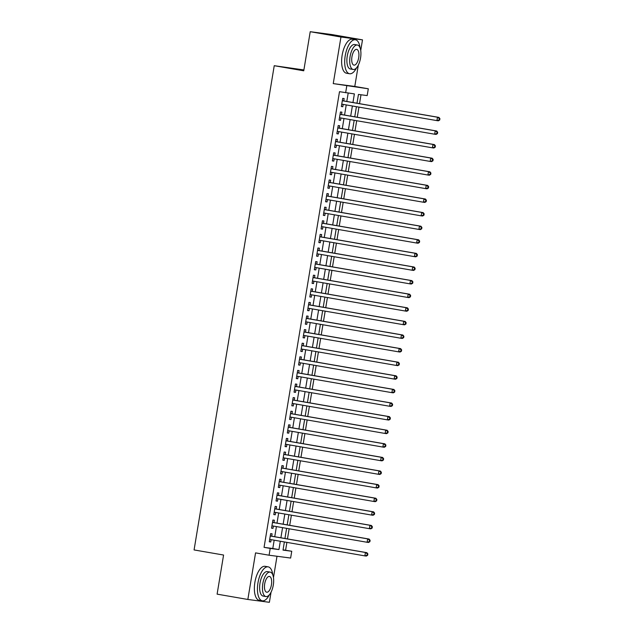 <?xml version="1.0" encoding="UTF-8"?>
<svg xmlns="http://www.w3.org/2000/svg" width="634" height="634" viewBox="0 0 634 634"><rect width="100%" height="100%" fill="white"/><g stroke="black" fill="none" stroke-linecap="round" stroke-linejoin="round"><path stroke-width="0.95" d="M283.057 549.852L291.751 551.255L290.626 558.055L269.085 555.218L270.211 548.418L278.944 549.567L280.323 541.246M303.892 69.938L274.237 65.698L194.075 549.932L223.58 555.035L217.105 594.145L247.846 599.463L269.387 602.3L271.059 592.172M273.476 577.59L277.003 556.264M274.237 65.698L303.749 70.802L310.224 31.7L331.756 34.537L362.497 39.855L340.957 37.018L333.246 83.609L368.306 88.784L367.181 95.583L358.456 94.434L356.997 103.223M333.246 83.609L354.786 86.446L358.321 65.096M360.73 50.514L362.497 39.855M354.786 86.446L368.306 88.784M285.601 550.185L286.893 542.387M287.464 538.924L289.144 528.78M289.714 525.324L291.394 515.18M291.965 511.725L293.645 501.581M294.224 498.118L295.896 487.974M296.474 484.519L298.154 474.375M298.725 470.919L300.405 460.775M300.976 457.312L302.656 447.168M303.226 443.713L304.906 433.569M305.477 430.114L307.157 419.97M307.728 416.506L309.408 406.362M309.986 402.907L311.659 392.763M312.237 389.308L313.917 379.164M314.488 375.7L316.168 365.556M316.738 362.101L318.419 351.957M318.989 348.502L320.669 338.358M321.24 334.895L322.92 324.751M323.491 321.295L325.171 311.151M325.741 307.688L327.421 297.552M328 294.089L329.68 283.945M330.251 280.49L331.931 270.346M332.501 266.882L334.181 256.746M334.752 253.283L336.432 243.139M337.003 239.684L338.683 229.54M339.253 226.076L340.933 215.94M341.504 212.477L343.184 202.333M343.763 198.878L345.435 188.734M346.013 185.271L347.694 175.135M348.264 171.671L349.944 161.527M350.515 158.072L352.195 147.928M352.766 144.465L354.446 134.321M355.016 130.866L356.696 120.722M357.267 117.266L358.947 107.122M359.526 103.659L360.992 94.767M310.224 31.7L340.957 37.018M271.709 536.198L272.105 533.82L270.647 533.63L269.299 541.785L270.75 541.983L271.138 539.661M273.959 522.598L274.356 520.213L272.897 520.023L271.55 528.185L273 528.376L273.389 526.054M276.21 508.999L276.606 506.614L275.148 506.423L273.801 514.586L275.259 514.776L275.639 512.454M278.461 495.392L278.857 493.014L277.407 492.824L276.052 500.979L277.51 501.177L277.89 498.855M280.719 481.792L281.108 479.407L279.657 479.217L278.302 487.38L279.76 487.57L280.141 485.248M282.97 468.185L283.358 465.808L281.908 465.618L280.553 473.78L282.011 473.97L282.392 471.648M285.221 454.586L285.617 452.208L284.159 452.018L282.804 460.173L284.262 460.371L284.65 458.049M287.471 440.987L287.868 438.601L286.409 438.411L285.062 446.574L286.513 446.764L286.901 444.442M289.722 427.379L290.118 425.002L288.66 424.812L287.313 432.974L288.763 433.165L289.152 430.843M291.973 413.78L292.369 411.403L290.911 411.212L289.564 419.367L291.014 419.565L291.402 417.243M294.224 400.181L294.62 397.795L293.17 397.605L291.814 405.768L293.273 405.958L293.653 403.636M296.482 386.574L296.87 384.196L295.42 384.006L294.065 392.169L295.523 392.359L295.904 390.037M298.733 372.974L299.121 370.597L297.671 370.407L296.316 378.561L297.774 378.76L298.154 376.438M300.984 359.375L301.38 356.99L299.922 356.799L298.566 364.962L300.025 365.152L300.413 362.83M303.234 345.768L303.631 343.39L302.172 343.2L300.825 351.363L302.275 351.553L302.664 349.231M305.485 332.168L305.881 329.791L304.423 329.593L303.076 337.756L304.526 337.946L304.914 335.632M307.736 318.569L308.132 316.184L306.674 315.994L305.326 324.156L306.777 324.346L307.165 322.024M309.986 304.962L310.383 302.584L308.924 302.394L307.577 310.557L309.035 310.747L309.416 308.425M312.245 291.363L312.633 288.985L311.183 288.787L309.828 296.95L311.286 297.14L311.666 294.818M314.496 277.763L314.884 275.378L313.434 275.188L312.079 283.35L313.537 283.541L313.917 281.219M316.746 264.156L317.143 261.779L315.684 261.588L314.329 269.751L315.787 269.941L316.176 267.619M318.997 250.557L319.393 248.179L317.935 247.981L316.588 256.144L318.038 256.334L318.426 254.012M321.248 236.957L321.644 234.572L320.186 234.382L318.839 242.545L320.289 242.735L320.677 240.413M323.498 223.35L323.895 220.973L322.437 220.783L321.089 228.945L322.54 229.136L322.928 226.813M325.749 209.751L326.145 207.373L324.687 207.175L323.34 215.338L324.798 215.528L325.179 213.206M328 196.152L328.396 193.766L326.946 193.576L325.591 201.739L327.049 201.929L327.429 199.607M330.259 182.544L330.647 180.167L329.197 179.977L327.841 188.139L329.3 188.33L329.68 186.008M332.509 168.945L332.898 166.568L331.447 166.37L330.092 174.532L331.55 174.722L331.939 172.4M334.76 155.346L335.156 152.96L333.698 152.77L332.351 160.933L333.801 161.123L334.189 158.801M337.011 141.739L337.407 139.361L335.949 139.171L334.601 147.326L336.052 147.524L336.44 145.202M339.261 128.139L339.658 125.754L338.199 125.564L336.852 133.726L338.302 133.917L338.691 131.595M341.512 114.54L341.908 112.155L340.45 111.964L339.103 120.127L340.561 120.317L340.941 117.995M352.948 102.526L354.374 93.895L339.499 91.684L264.061 547.356L272.794 548.505L274.173 540.184M274.744 536.721L276.424 526.585M276.995 523.121L278.675 512.977M279.245 509.522L280.925 499.378M281.496 495.915L283.176 485.779M283.755 482.315L285.427 472.171M286.005 468.716L287.685 458.572M288.256 455.109L289.936 444.973M290.507 441.51L292.187 431.366M292.757 427.91L294.438 417.766M295.008 414.303L296.688 404.167M297.259 400.704L298.939 390.56M299.517 387.105L301.19 376.961M301.768 373.497L303.448 363.353M304.019 359.898L305.699 349.754M306.27 346.299L307.95 336.155M308.52 332.692L310.2 322.548M310.771 319.092L312.451 308.948M313.022 305.493L314.702 295.349M315.28 291.886L316.952 281.742M317.531 278.286L319.211 268.142M319.782 264.687L321.462 254.543M322.032 251.08L323.712 240.936M324.283 237.481L325.963 227.337M326.534 223.881L328.214 213.737M328.784 210.274L330.465 200.13M331.043 196.675L332.715 186.531M333.294 183.075L334.974 172.931M335.544 169.468L337.225 159.324M337.795 155.869L339.475 145.725M340.046 142.27L341.726 132.126M342.297 128.662L343.977 118.518M344.547 115.063L346.227 104.919M346.798 101.456L348.185 93.087M343.763 100.933L344.159 98.555L342.709 98.365L341.354 106.52L342.812 106.718L343.192 104.396M269.085 555.218L255.557 552.88L247.846 599.463M264.061 547.356L270.211 548.418M345.649 92.746L346.774 85.947M284.365 541.951L283.018 550.106L291.751 551.255M356.427 106.686L354.747 116.822M354.176 120.286L352.496 130.43M351.918 133.885L350.245 144.029M349.667 147.492L347.987 157.636M347.416 161.091L345.736 171.235M345.165 174.691L343.485 184.835M342.915 188.298L341.235 198.442M340.664 201.897L338.984 212.041M338.413 215.497L336.733 225.641M336.155 229.104L334.483 239.248M333.904 242.703L332.224 252.847M331.653 256.302L329.973 266.446M329.403 269.91L327.723 280.054M327.152 283.509L325.472 293.653M324.901 297.108L323.221 307.252M322.651 310.715L320.97 320.859M320.392 324.315L318.72 334.459M318.141 337.914L316.461 348.058M315.891 351.521L314.21 361.665M313.64 365.121L311.96 375.265M311.389 378.728L309.709 388.864M309.138 392.327L307.458 402.471M306.888 405.926L305.208 416.07M304.629 419.534L302.957 429.67M302.378 433.133L300.698 443.277M300.128 446.732L298.448 456.876M297.877 460.339L296.197 470.476M295.626 473.939L293.946 484.083M293.376 487.538L291.695 497.682M291.125 501.145L289.445 511.281M288.874 514.745L287.194 524.889M286.616 528.344L284.935 538.488M280.894 537.79L282.574 527.646M283.144 524.183L284.825 514.047M285.395 510.584L287.075 500.44M287.646 496.985L289.326 486.841M289.897 483.377L291.577 473.241M292.147 469.778L293.827 459.634M294.406 456.179L296.078 446.035M296.657 442.572L298.337 432.436M298.907 428.972L300.587 418.828M301.158 415.373L302.838 405.229M303.409 401.766L305.089 391.622M305.659 388.166L307.339 378.022M307.91 374.567L309.59 364.423M310.169 360.96L311.841 350.816M312.419 347.361L314.099 337.217M314.67 333.761L316.35 323.617M316.921 320.154L318.601 310.01M319.171 306.555L320.852 296.411M321.422 292.956L323.102 282.812M323.673 279.348L325.353 269.204M325.931 265.749L327.604 255.605M328.182 252.15L329.862 242.006M330.433 238.542L332.113 228.398M332.684 224.943L334.364 214.799M334.934 211.344L336.614 201.2M337.185 197.737L338.865 187.593M339.436 184.137L341.116 173.993M341.694 170.53L343.366 160.394M343.945 156.931L345.625 146.787M346.196 143.332L347.876 133.188M348.446 129.724L350.127 119.588M350.697 116.125L352.377 105.981M272.794 548.505L278.944 549.567M341.361 106.464L342.812 106.718M339.111 120.064L340.561 120.317M336.86 133.671L338.302 133.917M334.609 147.27L336.052 147.524M332.359 160.87L333.801 161.123M330.108 174.477L331.55 174.722M327.849 188.076L329.3 188.33M325.599 201.675L327.049 201.929M323.348 215.283L324.798 215.528M321.097 228.882L322.54 229.136M318.847 242.481L320.289 242.735M316.596 256.088L318.038 256.334M314.345 269.688L315.787 269.941M312.087 283.295L313.537 283.541M309.836 296.894L311.286 297.14M307.585 310.494L309.035 310.747M305.334 324.101L306.777 324.346M303.084 337.7L304.526 337.946M300.833 351.299L302.275 351.553M298.582 364.907L300.025 365.152M296.332 378.506L297.774 378.76M294.073 392.105L295.523 392.359M291.822 405.712L293.273 405.958M289.572 419.312L291.014 419.565M287.321 432.911L288.763 433.165M285.07 446.518L286.513 446.764M282.819 460.118L284.262 460.371M280.569 473.717L282.011 473.97M278.31 487.324L279.76 487.57M276.059 500.923L277.51 501.177M273.809 514.523L275.259 514.776M271.558 528.13L273 528.376M269.307 541.729L270.75 541.983M439.703 120.008L439.925 118.645L439.346 118.574L439.116 119.929L439.703 120.008L438.371 120.809L436.913 120.618L341.75 104.142M439.116 119.929L436.913 120.618L437.476 117.219L438.934 117.409L342.78 100.766A1.379 1.244 -82.5 0 1 342.336 100.584L342.336 100.584M342.312 100.743L437.476 117.219L439.346 118.574M439.925 118.645L438.934 117.409M360.072 47.835A17.237 7.331 99.8 0 0 355.428 39.776A17.237 7.331 99.8 0 0 345.213 55.8A17.237 7.331 99.8 0 0 349.548 73.742A17.237 7.331 99.8 0 0 356.633 67.711M355.428 39.776L352.353 39.245A17.237 7.331 99.8 0 0 342.138 55.269A17.237 7.331 99.8 0 0 346.473 73.211L349.548 73.742M353.201 69.478L350.372 68.987A12.411 5.278 -80.2 0 1 347.25 56.069A12.411 5.278 -80.2 0 1 354.604 44.531L357.433 45.022A12.411 5.278 99.8 0 0 350.079 56.561A12.411 5.278 99.8 0 0 353.201 69.478A12.411 5.278 99.8 0 0 360.556 57.94A12.411 5.278 99.8 0 0 357.433 45.022M351.941 56.806A7.996 3.4 99.8 0 0 353.954 65.128A7.996 3.4 99.8 0 0 358.693 57.694A7.996 3.4 99.8 0 0 356.68 49.365A7.996 3.4 99.8 0 0 351.941 56.806M272.81 574.919A17.237 7.331 99.8 0 0 268.174 566.851A17.237 7.331 99.8 0 0 257.959 582.884A17.237 7.331 99.8 0 0 262.294 600.818A17.237 7.331 99.8 0 0 269.371 594.787M268.174 566.851L265.099 566.321A17.237 7.331 99.8 0 0 254.884 582.345A17.237 7.331 99.8 0 0 259.219 600.287L262.294 600.818M265.947 596.554L263.118 596.063A12.411 5.278 -80.2 0 1 259.995 583.145A12.411 5.278 -80.2 0 1 267.35 571.606L270.179 572.098A12.411 5.278 99.8 0 0 262.825 583.637A12.411 5.278 99.8 0 0 265.947 596.554A12.411 5.278 99.8 0 0 273.302 585.016A12.411 5.278 99.8 0 0 270.179 572.098M264.687 583.882A7.996 3.4 99.8 0 0 266.692 592.211A7.996 3.4 99.8 0 0 271.439 584.77A7.996 3.4 99.8 0 0 269.426 576.449A7.996 3.4 99.8 0 0 264.687 583.882M437.452 133.608L437.674 132.252L437.095 132.173L436.866 133.528L437.452 133.608L436.121 134.408L434.662 134.218L339.499 117.742M436.866 133.528L434.662 134.218L435.225 130.818L436.683 131.008L340.529 114.366A1.379 1.244 -82.5 0 1 340.086 114.191L340.086 114.191M340.062 114.342L435.225 130.818L437.095 132.173M437.674 132.252L436.683 131.008M435.201 147.215L435.423 145.852L434.845 145.772L434.615 147.136L435.201 147.215L433.87 148.015L432.412 147.817L337.248 131.349M434.615 147.136L432.412 147.817L432.974 144.417L434.433 144.607L338.279 127.965A1.379 1.244 -82.5 0 1 337.835 127.791L337.835 127.791M337.811 127.949L432.974 144.417L434.845 145.772M435.423 145.852L434.433 144.607M432.943 160.814L433.173 159.451L432.586 159.38L432.364 160.735L432.943 160.814L431.619 161.615L430.161 161.424L334.99 144.948M432.364 160.735L430.161 161.424L430.724 158.024L432.182 158.215L336.028 141.572A1.379 1.244 -82.5 0 1 335.584 141.39L335.584 141.39M335.552 141.548L430.724 158.024L432.586 159.38M433.173 159.451L432.182 158.215M430.692 174.413L430.922 173.058L430.335 172.979L430.114 174.342L430.692 174.413L429.361 175.214L427.91 175.024L332.739 158.548M430.114 174.342L427.91 175.024L428.473 171.624L429.923 171.814L333.777 155.172A1.379 1.244 -82.5 0 1 333.333 154.997L333.333 154.989M333.302 155.148L428.473 171.624L430.335 172.979M430.922 173.058L429.923 171.814M428.441 188.021L428.671 186.658L428.085 186.578L427.863 187.941L428.441 188.021L427.11 188.821L425.66 188.623L330.488 172.155M427.863 187.941L425.66 188.623L426.222 185.223L427.673 185.421L331.527 168.771A1.379 1.244 -82.5 0 1 331.083 168.596L331.083 168.596M331.051 168.755L426.222 185.223L428.085 186.578M428.671 186.658L427.673 185.421M426.191 201.62L426.413 200.257L425.834 200.185L425.612 201.541L426.191 201.62L424.859 202.42L423.401 202.23L328.238 185.754M425.612 201.541L423.401 202.23L423.972 198.83L425.422 199.021L329.276 182.378A1.379 1.244 -82.5 0 1 328.832 182.196L328.832 182.196M328.8 182.354L423.972 198.83L425.834 200.185M426.413 200.257L425.422 199.021M423.94 215.219L424.162 213.864L423.583 213.785L423.354 215.148L423.94 215.219L422.609 216.02L421.15 215.829L325.987 199.353M423.354 215.148L421.15 215.829L421.713 212.43L423.171 212.62L327.017 195.977A1.379 1.244 -82.5 0 1 326.573 195.803L326.573 195.803M326.55 195.954L421.713 212.43L423.583 213.785M424.162 213.864L423.171 212.62M421.689 228.826L421.911 227.463L421.333 227.384L421.103 228.747L421.689 228.826L420.358 229.627L418.9 229.429L323.736 212.961M421.103 228.747L418.9 229.429L419.462 226.029L420.921 226.227L324.767 209.577A1.379 1.244 -82.5 0 1 324.323 209.402L324.323 209.402M324.299 209.561L419.462 226.029L421.333 227.384M421.911 227.463L420.921 226.227M419.439 242.426L419.66 241.063L419.082 240.991L418.852 242.346L419.439 242.426L418.107 243.226L416.649 243.036L321.486 226.56M418.852 242.346L416.649 243.036L417.212 239.636L418.67 239.826L322.516 223.184A1.379 1.244 -82.5 0 1 322.072 223.002L322.072 223.002M322.048 223.16L417.212 239.636L419.082 240.991M419.66 241.063L418.67 239.826M417.18 256.025L417.41 254.67L416.823 254.591L416.601 255.954L417.18 256.025L415.856 256.825L414.398 256.635L319.227 240.167M416.601 255.954L414.398 256.635L414.961 253.235L416.419 253.426L320.265 236.783A1.379 1.244 -82.5 0 1 319.821 236.609L319.821 236.609M319.79 236.759L414.961 253.235L416.823 254.591M417.41 254.67L416.419 253.426M414.929 269.632L415.159 268.269L414.573 268.19L414.351 269.553L414.929 269.632L413.598 270.433L412.148 270.235L316.976 253.766M414.351 269.553L412.148 270.235L412.71 266.835L414.161 267.033L318.014 250.382A1.379 1.244 -82.5 0 1 317.571 250.208L317.571 250.208M317.539 250.367L412.71 266.835L414.573 268.19M415.159 268.269L414.161 267.033M412.679 283.232L412.908 281.868L412.322 281.797L412.1 283.152L412.679 283.232L411.347 284.032L409.897 283.842L314.726 267.366M412.1 283.152L409.897 283.842L410.46 280.442L411.91 280.632L315.764 263.99A1.379 1.244 -82.5 0 1 315.32 263.807L315.32 263.807M315.288 263.966L410.46 280.442L412.322 281.797M412.908 281.868L411.91 280.632M410.428 296.831L410.65 295.476L410.071 295.396L409.849 296.76L410.428 296.831L409.096 297.631L407.638 297.441L312.475 280.973M409.849 296.76L407.638 297.441L408.209 294.041L409.659 294.231L313.513 277.589A1.379 1.244 -82.5 0 1 313.069 277.415L313.069 277.415M313.037 277.565L408.209 294.041L410.071 295.396M410.65 295.476L409.659 294.231M408.177 310.438L408.399 309.075L407.82 308.996L407.591 310.359L408.177 310.438L406.846 311.239L405.388 311.048L310.224 294.572M407.591 310.359L405.388 311.048L405.95 307.641L407.408 307.839L311.254 291.196A1.379 1.244 -82.5 0 1 310.818 291.014L310.818 291.014M310.787 291.172L405.95 307.641L407.82 308.996M408.399 309.075L407.408 307.839M405.926 324.037L406.148 322.674L405.57 322.603L405.34 323.958L405.926 324.037L404.595 324.838L403.137 324.648L307.973 308.172M405.34 323.958L403.137 324.648L403.7 321.248L405.158 321.438L309.004 304.796A1.379 1.244 -82.5 0 1 308.56 304.613L308.56 304.613M308.536 304.772L403.7 321.248L405.57 322.603M406.148 322.674L405.158 321.438M403.676 337.637L403.898 336.282L403.319 336.202L403.089 337.565L403.676 337.637L402.344 338.437L400.886 338.247L305.723 321.779M403.089 337.565L400.886 338.247L401.449 334.847L402.907 335.037L306.753 318.395A1.379 1.244 -82.5 0 1 306.309 318.22L306.309 318.22M306.285 318.379L401.449 334.847L403.319 336.202M403.898 336.282L402.907 335.037M401.417 351.244L401.647 349.881L401.06 349.802L400.839 351.165L401.417 351.244L400.094 352.044L398.635 351.854L303.464 335.378M400.839 351.165L398.635 351.854L399.198 348.446L400.656 348.645L304.502 332.002A1.379 1.244 -82.5 0 1 304.058 331.82L304.058 331.82M304.027 331.978L399.198 348.446L401.06 349.802M401.647 349.881L400.656 348.645M399.166 364.843L399.396 363.48L398.81 363.409L398.588 364.764L399.166 364.843L397.835 365.644L396.385 365.453L301.213 348.977M398.588 364.764L396.385 365.453L396.947 362.054L398.398 362.244L302.252 345.601A1.379 1.244 -82.5 0 1 301.808 345.419L301.808 345.419M301.776 345.578L396.947 362.054L398.81 363.409M399.396 363.48L398.398 362.244M396.916 378.443L397.146 377.087L396.559 377.008L396.337 378.371L396.916 378.443L395.584 379.243L394.134 379.053L298.963 362.585M396.337 378.371L394.134 379.053L394.697 375.653L396.147 375.843L300.001 359.201A1.379 1.244 -82.5 0 1 299.557 359.026L299.557 359.026M299.525 359.185L394.697 375.653L396.559 377.008M397.146 377.087L396.147 375.843M394.665 392.05L394.887 390.687L394.308 390.607L394.086 391.971L394.665 392.05L393.334 392.85L391.883 392.66L296.712 376.184M394.086 391.971L391.883 392.66L392.446 389.26L393.896 389.45L297.75 372.808A1.379 1.244 -82.5 0 1 297.306 372.626L297.306 372.626M297.275 372.784L392.446 389.26L394.308 390.607M394.887 390.687L393.896 389.45M392.414 405.649L392.636 404.286L392.058 404.215L391.828 405.57L392.414 405.649L391.083 406.449L389.625 406.259L294.461 389.783M391.828 405.57L389.625 406.259L390.187 402.859L391.646 403.05L295.492 386.407A1.379 1.244 -82.5 0 1 295.056 386.225L295.056 386.225M295.024 386.383L390.187 402.859L392.058 404.215M392.636 404.286L391.646 403.05M390.164 419.248L390.386 417.893L389.807 417.814L389.577 419.177L390.164 419.248L388.832 420.049L387.374 419.859L292.211 403.39M389.577 419.177L387.374 419.859L387.937 416.459L389.395 416.649L293.241 400.006A1.379 1.244 -82.5 0 1 292.797 399.832L292.797 399.832M292.773 399.991L387.937 416.459L389.807 417.814M390.386 417.893L389.395 416.649M387.913 432.856L388.135 431.492L387.556 431.413L387.326 432.776L387.913 432.856L386.582 433.656L385.123 433.466L289.96 416.99M387.326 432.776L385.123 433.466L385.686 430.066L387.144 430.256L290.99 413.614A1.379 1.244 -82.5 0 1 290.546 413.431L290.546 413.431M290.523 413.59L385.686 430.066L387.556 431.413M388.135 431.492L387.144 430.256M385.662 446.455L385.884 445.092L385.298 445.02L385.076 446.376L385.662 446.455L384.331 447.255L382.873 447.065L287.701 430.589M385.076 446.376L382.873 447.065L383.435 443.665L384.893 443.855L288.739 427.213A1.379 1.244 -82.5 0 1 288.296 427.039L288.296 427.039M288.264 427.189L383.435 443.665L385.298 445.02M385.884 445.092L384.893 443.855M383.404 460.054L383.633 458.699L383.047 458.62L382.825 459.983L383.404 460.054L382.072 460.855L380.622 460.664L285.451 444.196M382.825 459.983L380.622 460.664L381.185 457.265L382.635 457.455L286.489 440.812A1.379 1.244 -82.5 0 1 286.045 440.638L286.045 440.638M286.013 440.796L381.185 457.265L383.047 458.62M383.633 458.699L382.635 457.455M381.153 473.661L381.383 472.298L380.796 472.219L380.574 473.582L381.153 473.661L379.821 474.462L378.371 474.272L283.2 457.796M380.574 473.582L378.371 474.272L378.934 470.872L380.384 471.062L284.238 454.419A1.379 1.244 -82.5 0 1 283.794 454.237L283.794 454.237M283.763 454.396L378.934 470.872L380.796 472.219M381.383 472.298L380.384 471.062M378.902 487.261L379.132 485.898L378.546 485.826L378.324 487.181L378.902 487.261L377.571 488.061L376.12 487.871L280.949 471.395M378.324 487.181L376.12 487.871L376.683 484.471L378.133 484.661L281.987 468.019A1.379 1.244 -82.5 0 1 281.544 467.844L281.544 467.844M281.512 467.995L376.683 484.471L378.546 485.826M379.132 485.898L378.133 484.661M376.651 500.86L376.873 499.505L376.295 499.426L376.073 500.789L376.651 500.86L375.32 501.668L373.862 501.47L278.698 485.002M376.073 500.789L373.862 501.47L374.425 498.07L375.883 498.261L279.729 481.618A1.379 1.244 -82.5 0 1 279.293 481.444L279.293 481.444M279.261 481.602L374.425 498.07L376.295 499.426M376.873 499.505L375.883 498.261M374.401 514.467L374.623 513.104L374.044 513.033L373.814 514.388L374.401 514.467L373.069 515.268L371.611 515.077L276.448 498.601M373.814 514.388L371.611 515.077L372.174 511.678L373.632 511.868L277.478 495.225A1.379 1.244 -82.5 0 1 277.034 495.043L277.034 495.043M277.01 495.202L372.174 511.678L374.044 513.033M374.623 513.104L373.632 511.868M372.15 528.067L372.372 526.711L371.793 526.632L371.564 527.987L372.15 528.067L370.819 528.867L369.36 528.677L274.197 512.201M371.564 527.987L369.36 528.677L369.923 525.277L371.381 525.467L275.227 508.825A1.379 1.244 -82.5 0 1 274.784 508.65L274.784 508.642M274.76 508.801L369.923 525.277L371.793 526.632M372.372 526.711L371.381 525.467M369.899 541.666L370.121 540.311L369.535 540.231L369.313 541.594L369.899 541.666L368.568 542.474L367.11 542.276L271.938 525.808M369.313 541.594L367.11 542.276L367.672 538.876L369.131 539.066L272.977 522.424A1.379 1.244 -82.5 0 1 272.533 522.25L272.533 522.25M272.509 522.408L367.672 538.876L369.535 540.231M370.121 540.311L369.131 539.066M367.641 555.273L367.871 553.91L367.284 553.839L367.062 555.194L367.641 555.273L366.309 556.073L364.859 555.883L269.688 539.407M367.062 555.194L364.859 555.883L365.422 552.483L366.88 552.674L270.726 536.031A1.379 1.244 -82.5 0 1 270.282 535.849L270.282 535.849M270.25 536.007L365.422 552.483L367.284 553.839M367.871 553.91L366.88 552.674M342.32 100.703L342.78 100.766M340.07 114.302L340.529 114.366M337.811 127.91L338.279 127.965M335.56 141.509L336.028 141.572M333.31 155.108L333.777 155.172M331.059 168.715L331.527 168.771M328.808 182.315L329.276 182.378M326.558 195.914L327.017 195.977M324.307 209.521L324.767 209.577M322.048 223.12L322.516 223.184M319.798 236.72L320.265 236.783M317.547 250.327L318.014 250.382M315.296 263.926L315.764 263.99M313.045 277.526L313.513 277.589M310.795 291.133L311.254 291.196M308.544 304.732L309.004 304.796M306.285 318.331L306.753 318.395M304.035 331.939L304.502 332.002M301.784 345.538L302.252 345.601M299.533 359.145L300.001 359.201M297.283 372.744L297.75 372.808M295.032 386.344L295.492 386.407M292.781 399.951L293.241 400.006M290.523 413.55L290.99 413.614M288.272 427.15L288.739 427.213M286.021 440.757L286.489 440.812M283.77 454.356L284.238 454.419M281.52 467.955L281.987 468.019M279.269 481.563L279.729 481.618M277.018 495.162L277.478 495.225M274.76 508.761L275.227 508.825M272.509 522.368L272.977 522.424M270.258 535.968L270.726 536.031"/></g></svg>
